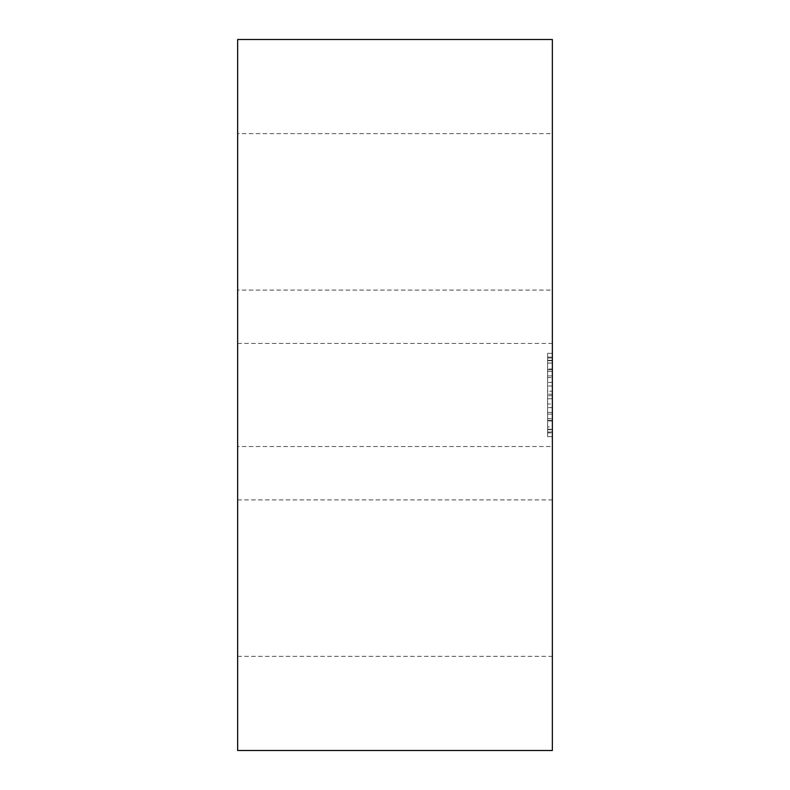 <?xml version="1.0" encoding="UTF-8"?>
<svg xmlns="http://www.w3.org/2000/svg" width="790" height="790" viewBox="0 0 790 790"><rect width="100%" height="100%" fill="white"/><g stroke="black" fill="none" stroke-linecap="round" stroke-linejoin="round"><path stroke-width="0.59" stroke-dasharray="3.95 2.96" d="M552.348 446.557L552.348 656.362L552.348 446.557L237.652 446.557L237.652 656.362L237.652 446.557M552.348 750.5L552.348 39.5M237.652 750.5L237.652 39.5M552.348 290.098L552.348 499.902L552.348 290.098L237.652 290.098L237.652 499.902L237.652 290.098M552.348 133.638L552.348 343.443L552.348 133.638L237.652 133.638L237.652 343.443L237.652 133.638M552.348 353.328L552.348 436.673L552.348 353.328L547.618 353.328L547.618 436.673L552.348 436.673L547.618 436.673L547.618 353.328L552.348 353.328M547.618 432.021L552.348 432.021L552.348 403.986L547.618 403.986L547.618 429.247L552.348 429.247L547.618 429.247L547.618 432.881L547.618 418.503L552.348 418.503L552.348 432.881L547.618 432.881M547.618 403.986L547.618 426.906L552.348 426.906L552.348 360.329L552.348 386.014L552.348 360.754L547.618 360.754L552.348 360.754L552.348 357.12L547.618 357.12L547.618 391.208L552.348 391.208L547.618 391.208L547.618 382.37L547.618 426.906M547.618 371.498L552.348 371.498L552.348 369.009L547.618 369.009L547.618 371.498L547.618 357.12M547.618 369.009L547.618 394.269L547.618 377.62L552.348 377.62L552.348 375.912L552.348 418.503M552.348 395.731L547.618 395.731L547.618 414.088L547.618 377.62M547.618 395.731L547.618 418.503M552.348 432.021L552.348 432.881M547.618 420.221L552.348 420.221M547.618 412.38L552.348 412.38M547.618 414.088L552.348 414.088M547.618 375.912L552.348 375.912M552.348 369.009L552.348 377.62M552.348 371.498L552.348 357.12M547.618 369.779L552.348 369.779M547.618 357.979L552.348 357.979M547.618 363.094L552.348 363.094M547.618 360.329L552.348 360.329M547.618 398.792L552.348 398.792L547.618 398.792M547.618 429.671L552.348 429.671M552.348 403.986L552.348 426.906M237.652 656.362L552.348 656.362M237.652 499.902L552.348 499.902M237.652 343.443L552.348 343.443M552.348 420.991L547.618 420.991M552.348 394.269L547.618 394.269M552.348 386.014L547.618 386.014M552.348 382.37L547.618 382.37M552.348 407.63L547.618 407.63"/><path stroke-width="1.19" d="M552.348 39.5L552.348 750.5L237.652 750.5L237.652 39.5L552.348 39.5"/></g></svg>
